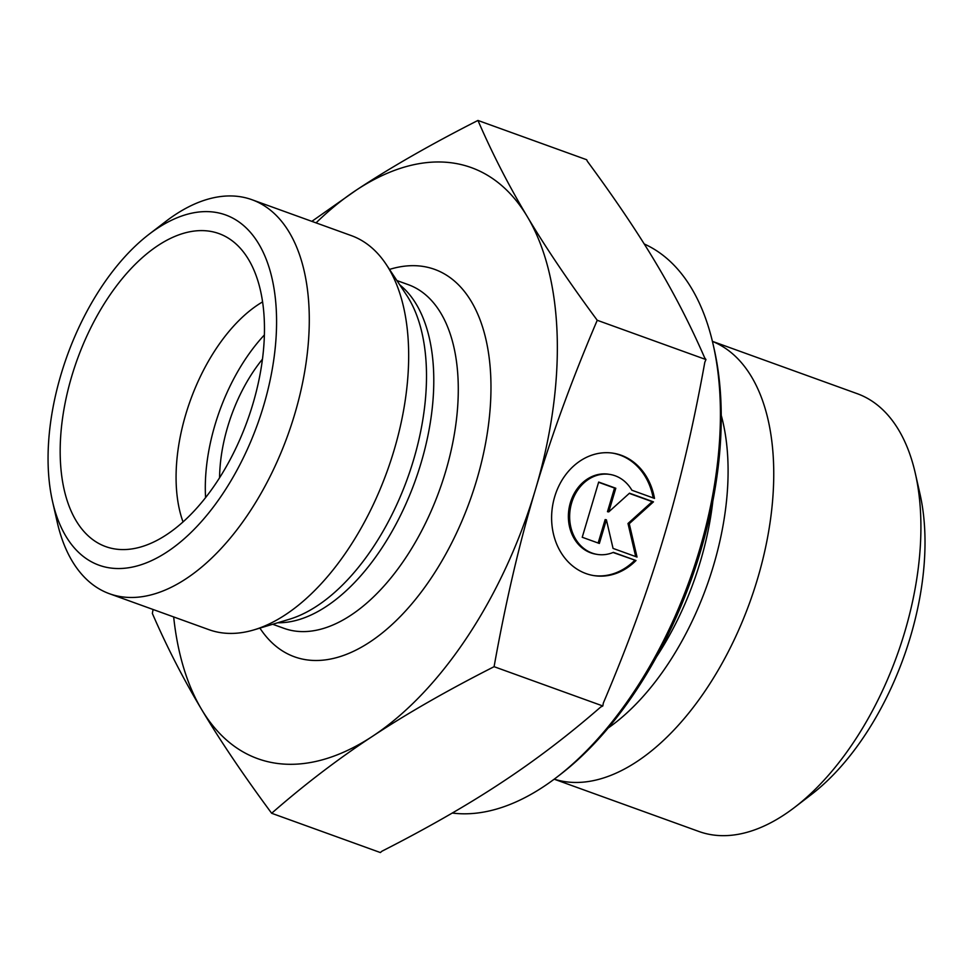 <?xml version="1.0" encoding="UTF-8"?>
<svg xmlns="http://www.w3.org/2000/svg" width="973" height="973" viewBox="0 0 973 973"><rect width="100%" height="100%" fill="white"/><g stroke="black" fill="none" stroke-linecap="round" stroke-linejoin="round"><path stroke-width="1.46" d="M636.001 560.521A61.956 51.727 -81.1 0 1 594.077 575.639A61.956 51.727 -81.1 0 1 552.494 506.459A61.956 51.727 -81.1 0 1 613.148 453.199A61.956 51.727 -81.1 0 1 654.501 498.407L631.891 490.234A40.489 33.8 98.9 0 0 609.852 474.423A40.489 33.8 98.9 0 0 570.214 509.22A40.489 33.8 98.9 0 0 597.386 554.428A40.489 33.8 98.9 0 0 613.391 552.36L636.001 560.521L613.063 552.494M653.187 497.933A61.956 51.727 98.9 0 0 612.516 453.114M593.445 575.529A61.956 51.727 98.9 0 0 634.737 560.326M597.386 554.428L596.121 554.221A40.489 33.8 -81.1 0 1 568.95 509.013A40.489 33.8 -81.1 0 1 608.587 474.216L609.852 474.423M599.356 543.457L582.231 537.266L598.663 482.061L615.8 488.239L608.745 511.895L629.495 493.189L653.467 501.861L629.263 523.693L637.035 557.067L613.051 548.407L606.398 519.801L599.356 543.457M598.152 543.031L605.133 519.606L606.398 519.801M635.697 556.592L627.999 523.486L652.202 501.667L629.288 493.384M629.263 523.693L627.999 523.486M653.467 501.861L652.202 501.667M608.745 511.895L607.48 511.701L614.522 488.045L598.602 482.292M615.8 488.239L614.522 488.045M556.957 777.099L560.302 774.532A296.789 161.202 -70.1 0 0 700.463 551.545A296.789 161.202 -70.1 0 0 714.133 348.833L713.197 344.722A301.448 163.732 109.9 0 1 699.307 550.621A301.448 163.732 109.9 0 1 556.957 777.099A301.448 163.732 109.9 0 1 452.263 813.039M644.223 243.968A301.448 163.732 109.9 0 1 713.197 344.722M712.418 341.401A232.778 126.441 109.9 0 1 757.42 579.251A232.778 126.441 109.9 0 1 554.245 779.154M712.406 341.341L857.189 393.664A232.778 126.441 109.9 0 1 915.338 473.45A232.778 126.441 109.9 0 1 904.61 632.438A232.778 126.441 109.9 0 1 794.686 807.322A232.778 126.441 109.9 0 1 698.979 831.501L554.196 779.191M794.686 807.322L811.409 794.491A209.499 113.792 -70.1 0 0 910.339 637.096A209.499 113.792 -70.1 0 0 919.996 494.004L915.338 473.45M271.649 813.27L380.37 852.555L381.878 851.241C427.658 827.926 467.454 805.097 501.253 782.754C535.186 760.46 568.329 735.235 600.682 707.055L602.81 705.972L603.345 703.017C628.157 644.673 648.371 589.139 664 536.427L664.048 536.257C679.823 483.532 693.408 425.542 704.805 362.284L705.96 359.56L704.671 357.809C690.441 325.14 674.204 293.591 655.972 263.136C637.887 232.729 614.997 198.772 587.339 161.25L586.67 159.73L477.95 120.445C492.362 153.685 508.818 185.758 527.305 216.638C545.658 247.483 568.974 282.024 597.24 320.275C571.856 379.738 551.241 436.232 535.381 489.76C519.375 543.238 505.619 602.214 494.089 666.687C447.373 690.404 406.872 713.598 372.586 736.257C338.154 758.879 304.513 784.542 271.649 813.27C243.384 775.019 220.068 740.477 201.715 709.633C183.216 678.753 166.772 646.68 152.36 613.44L153.077 609.487M602.81 705.972L494.089 666.687M705.96 359.56L597.24 320.275M311.846 221.358L356.446 190.015C390.72 167.356 431.234 144.162 477.95 120.445M219.582 477.804A116.383 63.221 109.9 0 1 227.731 426.648A116.383 63.221 109.9 0 1 262.43 359.219M173.668 616.931A314.243 170.689 -70.1 0 0 201.715 709.633A314.243 170.689 -70.1 0 0 372.586 736.257A314.243 170.689 -70.1 0 0 535.381 489.76A314.243 170.689 -70.1 0 0 527.305 216.638A314.243 170.689 -70.1 0 0 356.446 190.015A314.243 170.689 -70.1 0 0 316.055 222.878M262.552 301.91A139.662 75.858 -70.1 0 0 185.855 414.109A139.662 75.858 -70.1 0 0 183.046 521.954M252.798 404.269A166.432 90.404 109.9 0 1 117.988 549.344A166.432 90.404 109.9 0 1 71.856 375.882A166.432 90.404 109.9 0 1 230.042 239.261A166.432 90.404 109.9 0 1 252.798 404.269M264.352 334.992A139.662 75.858 -70.1 0 0 215.069 424.666A139.662 75.858 -70.1 0 0 205.583 497.665M251.898 199.696L351.314 235.612A209.499 113.792 109.9 0 1 386.123 264.315A209.499 113.792 109.9 0 1 387.132 471.309A209.499 113.792 109.9 0 1 254.038 629.859A209.499 113.792 109.9 0 1 208.915 629.665L109.511 593.749A209.499 113.792 -70.1 0 0 287.728 435.393A209.499 113.792 -70.1 0 0 251.898 199.696A209.499 113.792 -70.1 0 0 165.763 221.455L149.039 234.286A186.22 101.156 109.9 0 1 274.909 294.624A186.22 101.156 109.9 0 1 187.886 535.454A186.22 101.156 109.9 0 1 52.518 501.387A186.22 101.156 109.9 0 1 61.104 374.204A186.22 101.156 109.9 0 1 149.039 234.286M52.518 501.387L57.176 521.942A209.499 113.792 -70.1 0 0 109.511 593.749M712.868 500.949A206.008 111.895 109.9 0 1 700.341 561.591A206.008 111.895 109.9 0 1 656.568 656.751M608.234 727.974A209.742 113.926 -70.1 0 0 713.404 565.897A209.742 113.926 -70.1 0 0 721.224 415.276M259.9 628.096A206.008 111.895 -70.1 0 0 469.752 501.168A206.008 111.895 -70.1 0 0 389.504 269.412M386.123 264.315L406.507 295.014A185.843 100.949 109.9 0 1 407.395 478.631A185.843 100.949 109.9 0 1 289.334 619.278L254.038 629.859M277.67 622.769A182.729 99.258 -70.1 0 0 414.997 481.38A182.729 99.258 -70.1 0 0 399.769 284.87M396.911 280.552L408.234 284.651A182.729 99.258 109.9 0 1 439.48 490.234A182.729 99.258 109.9 0 1 284.031 628.351L272.708 624.265"/></g></svg>
